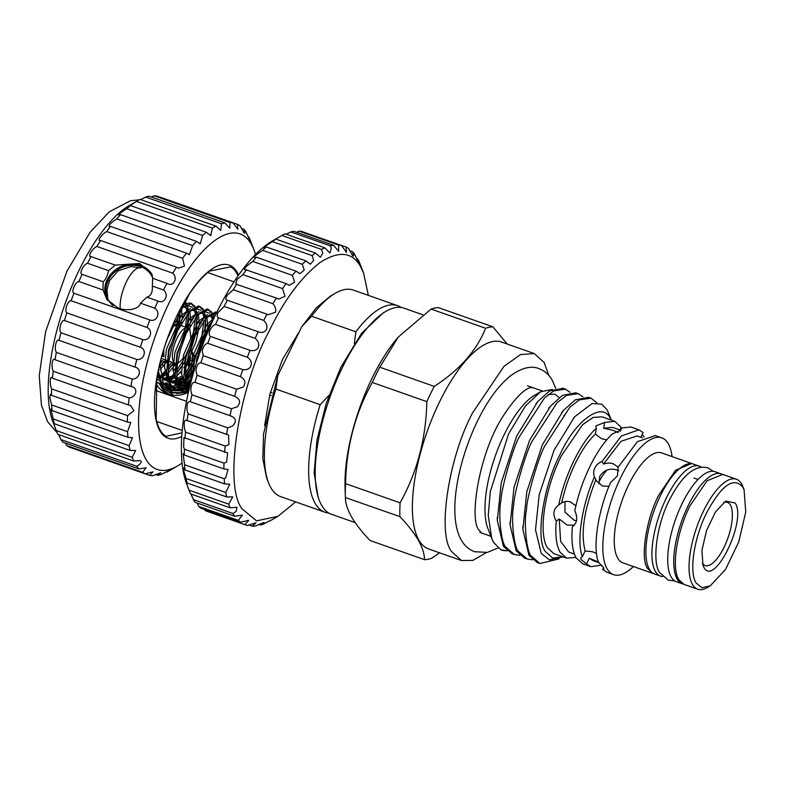 <?xml version="1.0" encoding="UTF-8"?>
<svg xmlns="http://www.w3.org/2000/svg" width="785" height="785" viewBox="0 0 785 785"><rect width="100%" height="100%" fill="white"/><g stroke="black" fill="none" stroke-linecap="round" stroke-linejoin="round"><path stroke-width="1.18" d="M701.231 467.144A58.296 21.489 109.4 0 0 699.317 466.162A58.296 21.489 109.4 0 0 662.903 505.648A58.296 21.489 109.4 0 0 655.357 571.372A58.296 21.489 109.4 0 0 660.597 576.141A58.296 21.489 109.4 0 0 662.697 576.573M699.317 466.162L693.283 464.043A58.296 21.489 109.4 0 0 656.868 503.519A58.296 21.489 109.4 0 0 649.323 569.243A58.296 21.489 109.4 0 0 654.562 574.012L660.597 576.141M186.987 373.954L191.53 366.988M177.273 379.911L181.276 377.987A22.157 19.615 -29.8 0 0 181.924 377.614L177.616 381.932M188.214 372.218A22.157 19.615 -29.8 0 0 190.255 369.333M157.059 377.399L157.648 377.84M159.09 378.782L160.042 379.292M170.688 381.333L174.996 380.627M163.084 390.39L164.35 392.343M162.299 388.889L164.497 392.421M161.406 387.456L162.907 389.703L167.98 394.001A24.786 21.951 -29.8 0 0 187.252 392.814M160.621 385.955L162.691 389.321L169.521 394.492M159.728 384.513L161.229 386.769L169.54 392.5L180.373 393.118L183.788 392.196M183.945 392.137L186.82 390.891M187.86 390.331L189.057 389.596M159.188 383.522L161.004 386.387L169.325 392.117L180.148 392.736L183.121 391.96M183.288 391.911L186.604 390.508M187.674 389.929L189.146 389.017M159.345 383.571L167.862 389.556L179.844 389.929M180.766 389.684L185.427 387.81M187.193 386.779L188.842 385.631M159.453 383.59L167.686 389.193L178.332 389.821M185.191 387.437L180.648 389.517M160.837 383.806L172.111 387.643M173.102 387.643L177.852 387.064M181.943 385.729L184.033 384.709M185.898 383.59L190.333 379.832M161.151 383.816L171.66 387.25M172.739 387.27L177.665 386.671M181.227 385.553L183.837 384.316M185.829 383.109L190.274 379.283M212.804 320.673L208.928 325.186L194.13 358.784L192.276 376.79M157.648 379.567L161.622 382.452M163.849 383.453L169.658 384.67M178.43 383.492L182.768 381.549M185.476 379.763L190.039 375.289M192.207 371.992L192.678 371.079M157.765 379.508L161.367 382.05M164.32 383.315L169.452 384.287M185.446 379.233L190.029 374.631M192.266 371.089L185.437 378.91M197.172 360.757L196.456 359.618L197.074 361.08M197.025 361.208L196.436 359.677M196.476 362.945L196.162 360.855M194.837 356.812L194.101 355.379M194.817 356.861L193.885 354.997M192.089 352.396L191.226 351.425M194.435 357.685L192.423 352.436M192.217 352.082L190.706 349.835M186.506 364.525L187.409 361.875M189.685 366.703L190.343 356.233M175.918 381.039L175.379 381.432M193.012 360.629L191.864 352.916M175.457 363.455A11.471 10.166 150.2 0 1 171.63 365.545M169.197 366.124A11.471 10.166 150.2 0 1 168.461 366.202M164.477 365.79A11.471 10.166 150.2 0 1 161.739 364.525M129.152 397.966L53.252 371.236C50.888 366.968 52.409 356.851 54.999 359.736L130.899 386.455C138.405 387.123 136.884 397.23 129.152 397.966A133.116 49.072 109.4 0 0 128.357 404.923L130.545 405.433L133.872 410.702L127.572 415.638A133.116 49.072 109.4 0 0 127.376 422.016L130.771 422.556L127.553 431.671A133.116 49.072 109.4 0 0 127.965 437.314L132.498 437.696L129.103 445.674A133.116 49.072 109.4 0 0 130.114 450.443L135.677 450.482L132.194 457.292L56.294 430.572A133.116 49.072 109.4 0 0 56.52 431.191L52.938 421.888A124.854 46.03 -70.6 0 1 64.802 304.56A124.854 46.03 -70.6 0 1 129.064 205.68L137.689 200.675A133.116 49.072 109.4 0 0 136.453 201.411L212.352 228.141L210.743 235.696L206.416 232.311L130.506 205.582A133.116 49.072 109.4 0 0 126.728 208.741L202.638 235.471L200.224 243.87L196.495 241.387L120.596 214.668A133.116 49.072 109.4 0 0 116.739 218.878L192.639 245.597L189.381 254.772L186.457 253.123L110.548 226.394A133.116 49.072 109.4 0 0 106.711 231.555L182.611 258.275L184.446 266.115L178.47 268.146L176.527 267.214A133.116 49.072 109.4 0 0 172.798 273.19C178.381 278.547 173.279 287.467 166.969 283.326A133.116 49.072 109.4 0 0 163.447 289.979C169.442 294.669 164.683 304.413 158.02 301.067A133.116 49.072 109.4 0 0 154.782 308.22C161.161 312.175 156.872 322.507 149.876 319.976A133.116 49.072 109.4 0 0 147.021 327.463C153.742 330.632 150.023 341.298 142.772 339.611A133.116 49.072 109.4 0 0 140.338 347.245C147.384 349.59 144.332 360.335 136.845 359.481A133.116 49.072 109.4 0 0 134.922 367.076C142.222 368.577 139.916 379.126 132.273 379.096A133.116 49.072 109.4 0 0 130.899 386.455L131.821 386.74M56.52 431.191A133.116 49.072 109.4 0 0 57.874 434.34L133.774 461.07L140.23 460.589L141.153 461.256C141.339 462.895 139.867 464.563 136.737 466.261A133.116 49.072 109.4 0 0 138.847 468.939L146.039 467.772L142.625 472.334L66.725 445.605A133.116 49.072 109.4 0 0 69.316 447.136L145.225 473.865L152.977 471.854L149.719 475.376L145.313 473.826M56.294 430.572C53.076 422.114 52.389 419.828 54.214 423.714L130.114 450.443M53.076 421.398L54.214 423.714A133.116 49.072 109.4 0 1 53.203 418.945L50.927 408.975L52.055 410.584L127.965 437.314M127.553 431.671L51.643 404.942A133.116 49.072 109.4 0 0 52.055 410.584M51.643 404.942L49.808 397.769L50.466 394.286L51.467 395.287L127.376 422.016M127.572 415.638L51.663 388.909A133.116 49.072 109.4 0 0 51.467 395.287M51.663 388.909C49.327 383.924 50.024 374.514 52.458 378.203L128.357 404.923M51.722 377.673L52.458 378.203A133.116 49.072 109.4 0 1 53.252 371.236M54.646 359.559L54.999 359.736A133.116 49.072 109.4 0 1 56.373 352.367C53.91 348.854 56.235 338.296 59.022 340.347L134.922 367.076M136.845 359.481L60.945 332.752A133.116 49.072 109.4 0 0 59.022 340.347M60.945 332.752C58.325 330.063 61.387 319.309 64.439 320.525L140.338 347.245M142.772 339.611L66.862 312.881A133.116 49.072 109.4 0 0 64.439 320.525M66.862 312.881C64.027 311.027 67.755 300.361 71.111 300.743L147.021 327.463M149.876 319.976L73.976 293.256A133.116 49.072 109.4 0 0 71.111 300.743M73.976 293.256C70.866 292.236 75.164 281.903 78.873 281.491L103.061 290.008L103.129 281.736L82.111 274.338A133.116 49.072 109.4 0 0 78.873 281.491M82.111 274.338C78.686 274.132 83.445 264.398 87.547 263.25L108.566 270.648C107.221 276.379 105.416 280.068 103.129 281.736M108.566 270.648L115.258 265.124L91.07 256.607A133.116 49.072 109.4 0 0 87.547 263.25M176.527 267.214L100.627 240.495A133.116 49.072 109.4 0 0 96.898 246.47C92.394 248.286 87.282 257.186 91.07 256.607L90.726 256.518M106.711 231.555C101.785 233.95 96.447 241.79 100.627 240.495L99.754 240.426M110.548 226.394L109.174 226.531M110.096 226.512C107.908 225.952 110.116 223.411 116.739 218.878M120.596 214.668L118.731 215.178M119.477 215.09C117.966 214.864 120.38 212.755 126.728 208.741M130.506 205.582L128.21 206.632M128.73 206.475L136.453 201.411M140.741 199.625L145.647 197.064L221.556 223.794L220.673 230.456L215.963 226.109L140.054 199.38A133.116 49.072 109.4 0 0 137.689 200.675M151.407 197.055L154.105 195.799L230.015 222.528L229.779 228.278L224.902 222.93L149.003 196.211A133.116 49.072 109.4 0 0 145.647 197.064M161.612 197.653L237.521 224.373L237.816 229.22L233.017 222.871L157.118 196.142A133.116 49.072 109.4 0 0 154.105 195.799M182.081 463.052A124.854 46.03 -70.6 0 1 177.773 465.839A124.854 46.03 -70.6 0 1 145.922 459.225A124.854 46.03 -70.6 0 1 169.845 301.342A124.854 46.03 -70.6 0 1 251.308 244.115A124.854 46.03 -70.6 0 1 253.898 249.63A124.854 46.03 -70.6 0 1 255.508 254.507M248.178 236.893L248.963 237.178L249.64 239.817L245.999 231.987A133.116 49.072 -70.6 0 0 243.89 229.298C245.116 232.615 245.146 233.744 243.978 232.684L240.112 225.913A133.116 49.072 -70.6 0 0 237.521 224.373M244.596 233.253L243.978 232.684M230.015 222.528A133.116 49.072 -70.6 0 1 233.017 222.871M221.556 223.794A133.116 49.072 -70.6 0 1 224.902 222.93M215.963 226.109A133.116 49.072 109.4 0 0 212.352 228.141M206.416 232.311A133.116 49.072 109.4 0 0 202.638 235.471M196.495 241.387A133.116 49.072 109.4 0 0 192.639 245.597M186.457 253.123A133.116 49.072 109.4 0 0 182.611 258.275M167.774 283.65L152.682 278.302L152.329 286.064C152.722 292.393 150.916 296.092 146.893 297.152L140.495 303.187L154.782 308.22M132.194 457.292A133.116 49.072 109.4 0 0 133.774 461.07M152.918 278.381L151.505 273.553L139.612 263.446L115.258 265.124M151.839 274.171A25.777 22.824 -29.8 0 0 140.721 265.399A25.777 22.824 -29.8 0 0 112.216 272.65A25.777 22.824 -29.8 0 0 107.123 299.762M103.061 290.008L106.75 299.134L117.858 307.857C124.952 311.223 139.092 310.144 140.495 303.187M238.032 275.849A90.883 33.51 109.4 0 0 236.756 273.298A90.883 33.51 109.4 0 0 230.721 266.861L209.723 271.041A90.883 33.51 109.4 0 0 189.097 294.404L167.509 338.472A90.883 33.51 109.4 0 0 156.764 379.135L156.186 419.023A90.883 33.51 109.4 0 0 160.042 429.895A90.883 33.51 109.4 0 0 166.067 436.332L182.032 432.839M181.777 436.45A91.806 33.843 -70.6 0 1 159.865 430.759A91.806 33.843 -70.6 0 1 177.459 314.657A91.806 33.843 -70.6 0 1 237.355 272.581A91.806 33.843 -70.6 0 1 238.601 275.044M152.212 274.936A25.709 22.765 -29.8 0 0 140.692 265.458A25.709 22.765 -29.8 0 0 111.892 273.072A25.709 22.765 -29.8 0 0 107.653 300.567M152.849 278.361A24.786 21.951 -29.8 0 0 151.574 275.672A24.786 21.951 -29.8 0 0 140.515 266.615A24.786 21.951 -29.8 0 0 112.834 273.867A24.786 21.951 -29.8 0 0 108.536 300.272A24.786 21.951 -29.8 0 0 113.04 305.63M162.642 391.234A24.786 21.951 150.2 0 1 162.564 389.429M162.564 389.154A24.786 21.951 150.2 0 1 162.593 388.281M162.593 388.124A24.786 21.951 150.2 0 1 162.652 387.378M162.74 386.632A24.786 21.951 150.2 0 1 162.966 385.209M163.015 384.974A24.786 21.951 150.2 0 1 163.172 384.287M164.683 379.92A24.786 21.951 150.2 0 1 165.272 378.733M165.635 378.085A24.786 21.951 150.2 0 1 166.538 376.604M187.124 364.436A24.786 21.951 150.2 0 1 190.353 364.377M156.333 383.806A24.786 21.951 -29.8 0 0 156.941 384.964A24.786 21.951 -29.8 0 0 168 394.011M66.725 445.605L65.489 443.113M136.737 466.261L60.837 439.531A133.116 49.072 109.4 0 0 62.947 442.22L138.847 468.939M60.837 439.531L58.659 434.625M96.898 246.47L172.798 273.19M132.273 379.096L56.373 352.367M129.103 445.674L53.203 418.945M149.719 475.376A133.116 49.072 109.4 0 0 152.732 475.72L160.846 472.737L157.834 475.308L155.43 474.464M157.834 475.308A133.116 49.072 109.4 0 0 161.19 474.454C169.236 470.254 171.101 469.479 166.773 472.138L166.096 471.893M169.462 470.392L166.773 472.138A133.116 49.072 109.4 0 0 169.148 470.843L177.773 465.839M145.225 473.865A133.116 49.072 -70.6 0 1 142.625 472.334M248.963 237.178A133.116 49.072 -70.6 0 1 250.307 240.328L253.898 249.63M152.329 286.064L163.447 289.979M158.02 301.067L146.893 297.152M233.999 281.835L207.74 272.591M215.306 315.344L212.961 314.52M209.34 313.244L204.443 311.527M200.823 310.252L195.926 308.525M192.296 307.249L187.409 305.522M199.38 354.192L198.055 353.731M186.506 401.321L155.881 390.537M198.173 357.724A24.786 21.951 -29.8 0 0 197.212 356.625M182.228 430.455L156.755 421.476M241.348 228.406L243.89 229.298M721.925 474.169A58.296 21.489 109.4 0 0 721.13 473.846A58.296 21.489 109.4 0 0 684.716 513.331A58.296 21.489 109.4 0 0 677.17 579.055A58.296 21.489 109.4 0 0 682.41 583.814A58.296 21.489 109.4 0 0 683.244 584.06M721.13 473.846L715.096 471.716A58.296 21.489 109.4 0 0 678.682 511.202A58.296 21.489 109.4 0 0 671.136 576.926A58.296 21.489 109.4 0 0 676.376 581.695L682.41 583.814M697.708 589.201L684.02 584.383L678.78 579.615C671.263 567.751 676.621 532.407 689.946 505.893L707.049 480.793L722.74 474.415L736.428 479.233A58.296 21.489 109.4 0 0 703.635 510.711A58.296 21.489 109.4 0 0 692.458 584.433A58.296 21.489 109.4 0 0 697.708 589.201A58.296 21.489 109.4 0 0 707.334 587.523L710.209 585.855L725.487 569.527L738.793 541.866L745.75 511.977L744.072 489.673L742.924 487.22C733.759 476.456 721.68 484.944 706.686 512.674C693.979 537.941 688.877 571.608 696.04 582.912L702.016 587.73L710.209 585.855M744.072 489.673L742.875 486.572A58.296 21.489 109.4 0 0 741.668 483.992A58.296 21.489 109.4 0 0 736.428 479.233M703.792 567.094L703.017 565.455L701.898 550.52L706.549 530.513L715.459 511.997L725.683 501.065L735.172 503.038C747.192 520.396 713.869 588.407 703.792 567.094M723.682 502.439A33.51 12.354 -70.6 0 1 727.391 502.331A33.51 12.354 -70.6 0 1 730.403 505.069A33.51 12.354 -70.6 0 1 723.986 547.439A33.51 12.354 -70.6 0 1 705.136 565.543A33.51 12.354 -70.6 0 1 702.32 563.13M653.768 573.688L622.927 562.874A58.296 21.489 -70.6 0 1 617.687 558.106A58.296 21.489 -70.6 0 1 628.854 484.384A58.296 21.489 -70.6 0 1 661.647 452.906L692.468 463.798M652.953 573.442L647.713 568.674C639.971 559.165 646.075 518.895 658.88 494.962L675.551 470.274L691.673 463.474M633.338 566.544A72.524 26.739 -70.6 0 1 613.615 574.679A72.524 26.739 -70.6 0 1 607.09 568.752A72.524 26.739 -70.6 0 1 620.984 477.035A72.524 26.739 -70.6 0 1 661.784 437.863A72.524 26.739 -70.6 0 1 668.31 443.79A72.524 26.739 -70.6 0 1 672.068 456.566M655.347 435.596L637.44 441.651L618.148 467.134L617.442 475.788L610.563 482.628C598.131 510.014 592.39 547.891 598.494 562.256L603.547 567.506L603.891 569.046L602.644 569.517L603.587 567.575M620.199 431.397L620.69 428.119L630.875 426.981L638.627 429.709M620.69 428.119L621.249 429.797L612.388 433.948C604.529 441.229 597.091 451.964 590.075 466.153C583.137 480.459 578.045 495.296 574.806 510.672C577.986 517.796 577.171 523.153 572.373 526.755L573.423 526.019M609.013 486.317L602.527 485.993L596.678 481.107L594.461 476.956C593.323 473.689 593.47 470.647 594.912 467.85C596.227 465.024 598.612 462.895 602.056 461.462L621.337 435.989L638.931 429.807L643.141 432.604L640.835 437.304M642.189 434.537L644.102 436.99M598.857 483.805L599.769 476.367C603.851 470.087 609.543 467.938 616.843 469.921L618.727 470.764M602.056 461.462L603.547 464.072C607.217 462.816 610.494 462.738 613.37 463.847L618.158 467.124M598.484 562.089L589.28 558.263L586.542 563.846L581.008 559.568L580.812 557.742L582.391 556.594L585.129 551.011L592.567 551.727L596.571 553.543M575.915 557.389L566.603 558.125L560.088 552.198C556.33 545.408 555.064 535.036 556.271 521.083C552.424 514.43 553.229 509.072 558.714 505L561.697 502.9C564.7 501.252 567.653 500.977 570.567 502.076L575.896 505.785M561.697 502.9C564.67 489.133 569.253 475.857 575.464 463.072C581.724 450.394 588.377 440.728 595.413 434.076L596.296 428.286L595.835 425.951L604.597 422.458L614.783 421.31L621.573 427.727M565.033 501.635L564.915 512.134L574.031 520.18L576.416 520.789M574.277 525.185L567.084 525.057L559.263 518.983L556.271 521.083M573.021 526.333L572.373 526.755C571.166 540.698 572.432 551.07 576.18 557.87L582.706 563.797L590.448 566.525M606.776 439.816L601.595 438.746L595.413 434.076M604.597 422.458L603.714 428.247L613.458 430.415L618.188 432.564M566.603 558.125L553.886 553.651L547.371 547.724C538.019 532.956 544.682 488.986 561.265 456.007L582.539 424.773L593.048 417.463L602.056 416.835L614.783 421.31M558.213 505.314L558.714 505C561.707 490.331 566.79 475.484 573.982 460.481C581.342 445.782 588.779 435.047 596.296 428.286M562.953 556.84L552.552 557.998L545.447 551.639C535.223 539.059 543.289 485.827 560.215 454.172C575.611 419.838 603.076 400.556 610.504 418.847L611.122 420.024M563.09 556.889L549.421 559.833L541.228 553.435L535.507 529.747L539.216 494.668L554.063 450.217L574.591 416.815L592.155 403.48L601.702 404.187L606.923 409.642L608.709 413.45M512.016 553.7L503.42 546.34L497.317 520.484L501.242 482.755L516.795 435.852L537.803 401.518L549.628 390.901L563.051 388.31M570.067 392.314L565.445 389.144L553.768 390.901L544.329 398.181L519.366 436.764C513.145 447.313 501.085 488.957 500.987 500.212C497.945 513.547 501.222 544.407 505.991 547.243L514.391 554.534L519.856 555.299M524.792 558.204L516.196 550.844L510.093 524.988L514.018 487.259L529.571 440.356L550.579 406.022L562.403 395.395L575.837 392.804M582.843 396.808L578.221 393.648L566.544 395.395L557.105 402.676L532.142 441.258C525.93 451.817 513.861 493.451 513.773 504.716C510.721 518.041 513.998 548.911 518.767 551.747L527.167 559.038L532.642 559.803M596.836 402.823L590.997 398.142L579.32 399.899L569.881 407.179L544.918 445.762C538.706 456.311 526.637 497.955 526.549 509.21C523.497 522.545 526.774 553.405 531.543 556.241L539.943 563.532L537.372 562.629L528.972 555.338L522.879 529.482L526.804 491.753L542.347 444.85L563.355 410.516L575.179 399.899L588.613 397.308M539.943 563.532L559.018 558.9M506.914 550.648A86.478 31.881 -70.6 0 1 501.566 550.02A86.478 31.881 -70.6 0 1 500.859 549.745L493.598 542.464L491.753 538.51L488.241 515.362L490.311 491.704L508.592 433.85L525.499 405.874L540.571 391.784L552.355 389.409M491.675 538.304L487.907 528.54A77.067 28.407 -70.6 0 1 504.274 434.478A77.067 28.407 -70.6 0 1 534.899 395.071L540.571 391.784M486.396 552.581L472.815 560.392L461.452 560.519L451.581 551.551C437.029 533.643 448.51 457.871 472.609 412.822L503.97 366.369L520.504 354.575L534.32 353.564L544.182 362.533L548.784 375.387M461.286 560.461L428.688 548.99A109.704 40.447 -70.6 0 1 439.845 401.282A109.704 40.447 -70.6 0 1 501.556 342.034L534.163 353.515M439.551 552.807L431.76 558.223A122.421 45.128 -70.6 0 1 424.499 559.666L369.99 540.482C361.807 531.847 355.644 523.938 351.484 516.765C347.461 509.602 345.429 503.156 345.38 497.435A122.421 45.128 -70.6 0 1 345.586 483.638C346.332 446.842 355.242 413.116 372.316 382.442L426.824 401.635A122.421 45.128 -70.6 0 1 430.474 393.893A122.421 45.128 -70.6 0 1 434.282 386.397C459.51 370.01 476.623 350.63 485.611 328.258A122.421 45.128 -70.6 0 1 492.882 326.815L507.228 344.026M372.316 382.442A122.421 45.128 -70.6 0 1 375.966 374.7A122.421 45.128 -70.6 0 1 379.773 367.203L398.26 337.079L431.102 309.064A122.421 45.128 -70.6 0 1 438.373 307.622L492.882 326.815M424.499 559.666C424.459 553.935 422.418 547.488 418.395 540.335C414.156 533.054 407.994 525.155 399.889 516.618L345.39 497.553L345.047 487.397A109.243 40.27 -70.6 0 1 372.335 377.663A109.243 40.27 -70.6 0 1 397.779 337.628L398.26 337.079M355.193 522.624L331.447 514.263A109.243 40.27 -70.6 0 1 319.358 500.506A109.243 40.27 -70.6 0 1 342.554 367.174A109.243 40.27 -70.6 0 1 385.965 311.321A109.243 40.27 -70.6 0 1 404.01 308.171L422.87 314.814M319.358 500.506L318.161 497.405L314.137 472.943L316.963 440.12L326.256 403.304L340.778 367.439L361.6 333.282L383.09 312.989L385.965 311.321M328.993 395.346L320.182 404.658L275.908 389.066L277.762 375.652L301.685 326.815L311.586 316.227L355.86 331.82A109.478 40.359 -70.6 0 1 397.652 305.689A109.478 40.359 -70.6 0 1 401.164 307.475M328.797 513.027A109.478 40.359 -70.6 0 1 324.931 512.212A109.478 40.359 -70.6 0 1 315.089 503.263A109.478 40.359 -70.6 0 1 320.182 404.658M311.586 316.227A109.478 40.359 -70.6 0 1 335.293 293.256A109.478 40.359 -70.6 0 1 353.378 290.097L397.652 305.689M301.685 326.815L316.227 307.906L330.505 296.033L335.293 293.256M306.228 233.135L346.018 247L346.509 252.407L341.406 245.45L301.813 231.506A147.806 54.489 109.4 0 0 299.036 231.124L338.639 245.067L338.678 251.318L333.468 245.273L293.875 231.33A147.806 54.489 109.4 0 0 290.813 231.938L330.416 245.882L331.29 248.354L329.926 252.956L324.784 247.825A147.806 54.489 109.4 0 0 321.497 249.414L322.763 253.035L320.398 257.284L315.511 253.064A147.806 54.489 109.4 0 0 312.067 255.586L313.686 260.335L310.31 264.231L305.846 260.875A147.806 54.489 109.4 0 0 302.294 264.3L304.246 270.118L299.831 273.651L295.965 271.119A147.806 54.489 109.4 0 0 292.383 275.368L294.62 282.198L289.194 285.367L286.064 283.581A147.806 54.489 109.4 0 0 282.531 288.586L284.994 296.318L278.577 299.144L276.34 298.045A147.806 54.489 109.4 0 0 272.905 303.687C275.29 306.415 276.173 309.261 275.555 312.224L268.205 314.726L266.978 314.196A147.806 54.489 109.4 0 0 263.721 320.388C266.615 323.214 267.548 326.285 266.498 329.602C264.555 332.379 261.778 333.095 258.157 331.751L218.554 317.807A147.806 54.489 109.4 0 0 215.541 324.411L255.145 338.355C258.608 341.181 259.55 344.429 257.98 348.108C255.988 350.444 253.349 351.189 250.052 350.346L210.449 336.402A147.806 54.489 109.4 0 0 207.731 343.3L247.334 357.244C251.416 360.001 252.368 363.386 250.179 367.39C248.237 369.303 245.783 370.049 242.82 369.627L203.227 355.683A147.806 54.489 109.4 0 0 200.852 362.739L240.455 376.682C245.205 379.332 246.127 382.786 243.242 387.064L236.609 389.223L197.006 375.279A147.806 54.489 109.4 0 0 195.043 382.354L234.636 396.297C240.082 398.77 240.975 402.254 237.315 406.748L231.536 408.75L191.932 394.806A147.806 54.489 109.4 0 0 190.392 401.753L230.8 415.952M296.593 232.291L299.036 231.124M175.359 363.426A18.82 6.937 -70.6 0 1 175.192 363.376A18.82 6.937 -70.6 0 1 173.495 361.836A18.82 6.937 -70.6 0 1 177.106 338.041A18.82 6.937 -70.6 0 1 187.065 327.738M188.636 328.454A18.82 6.937 -70.6 0 1 189.381 329.415A18.82 6.937 -70.6 0 1 190.451 333.811L190.784 339.375M286.289 234.273L290.813 231.938M182.797 358.568L181.06 360.482A18.82 6.937 -70.6 0 1 177.587 363.19M163.761 349.668L163.888 356.655L161.906 355.968M161.249 358.392L166.842 360.433M295.641 501.9L277.949 516.304L256.538 520.877L242.123 508.866C223.489 485.944 238.189 388.928 269.039 331.241C284.131 300.056 301.263 277.066 320.437 262.259C339.149 250.444 352.573 251.975 360.678 266.861L363.592 273.062L368.361 295.376M362.866 271.178L359.275 262.072A147.806 54.489 -70.6 0 0 357.666 258.854L358.392 262.151L354.437 253.938A147.806 54.489 -70.6 0 0 352.406 251.622C353.829 255.41 353.898 256.744 352.593 255.625L348.442 248.354A147.806 54.489 -70.6 0 0 346.018 247M358.588 261.474L358.392 262.151M353.25 256.204L352.593 255.625M338.639 245.067A147.806 54.489 -70.6 0 1 341.406 245.45M330.416 245.882A147.806 54.489 -70.6 0 1 333.468 245.273M186.163 478.516L183.896 471.353L183.69 467.978L184.995 469.95L224.598 483.894L229.779 484.208L225.766 492.46L186.163 478.516A147.806 54.489 109.4 0 0 187.075 482.981L226.669 496.925L232.772 496.885L228.7 504.137L189.097 490.193A147.806 54.489 109.4 0 0 189.921 492.45A147.806 54.489 109.4 0 0 190.47 493.843L230.074 507.787L236.992 507.257L236.148 511.408L232.919 513.498L193.316 499.554A147.806 54.489 109.4 0 0 195.141 502.331L234.744 516.275L242.339 515.127L238.346 520.377L198.742 506.433A147.806 54.489 109.4 0 0 200.98 508.268L240.583 522.211L248.727 520.327L244.881 524.625L205.277 510.682A147.806 54.489 109.4 0 0 206.278 511.064L245.882 525.008A147.806 54.489 109.4 0 0 247.481 525.499L256.018 522.781L252.377 526.176L248.776 524.9M184.583 464.769L183.082 453.632L184.289 455.006L223.892 468.949L228.062 469.469L225.599 478.114L224.186 478.713L184.583 464.769A147.806 54.489 109.4 0 0 184.995 469.95M184.377 449.197L183.641 446.979L183.965 437.579L227.65 452.955L226.58 462.1L223.98 463.14L184.377 449.197A147.806 54.489 109.4 0 0 184.289 455.006M185.554 432.123L184.593 429.032C183.68 421.987 184.485 419.17 187.016 420.574L228.572 435.008L228.896 444.634L225.158 446.066L185.554 432.123A147.806 54.489 109.4 0 0 184.966 438.442M186.31 420.122L187.016 420.574A147.806 54.489 109.4 0 1 188.086 413.872L186.987 410.035C186.742 403.657 187.87 400.899 190.392 401.753L190.078 401.606M231.536 408.75A147.806 54.489 109.4 0 0 229.995 415.697C236.167 417.914 237.001 421.368 232.497 426.059L227.689 427.825L188.086 413.872M191.932 394.806L190.775 390.361C191.138 384.64 192.56 381.971 195.043 382.354M197.006 375.279L195.877 370.383C196.79 365.31 198.448 362.768 200.852 362.739M203.227 355.683L202.216 350.502C203.56 346.077 205.405 343.673 207.731 343.3M210.449 336.402C209.193 335.637 208.928 333.861 209.644 331.093C211.204 327.433 213.167 325.206 215.541 324.411M218.495 317.788L218.554 317.807C216.994 317.326 216.817 315.57 218.044 312.548L224.118 306.444L263.721 320.388M266.978 314.196L227.375 300.253C225.452 300.135 225.403 298.457 227.228 295.209L233.312 289.743L272.905 303.687M276.34 298.045L235.706 284.052L237.031 279.431L242.928 274.642L282.531 288.586M286.064 283.581L245.911 269.785C243.703 270.138 244.145 268.715 247.255 265.516L252.78 261.425L292.383 275.368M295.965 271.119L256.361 257.176L255.194 257.588C253.251 257.971 254.085 256.685 257.706 253.732L262.69 250.356L302.294 264.3M305.846 260.875L266.243 246.932L264.447 247.736C262.887 248.158 264.133 247.02 268.176 244.312L272.464 241.643L312.067 255.586M315.511 253.064L275.918 239.121L273.072 240.622L275.231 239.288L281.893 235.471L321.497 249.414M226.826 300.155L227.375 300.253A147.806 54.489 109.4 0 0 224.118 306.444M236.736 284.101A147.806 54.489 109.4 0 0 233.312 289.743M246.461 269.638A147.806 54.489 109.4 0 0 242.928 274.642M245.911 269.785L244.94 269.785M256.361 257.176A147.806 54.489 109.4 0 0 252.78 261.425M255.194 257.588L254.369 257.647M266.243 246.932A147.806 54.489 109.4 0 0 262.69 250.356M264.447 247.736L263.809 247.854M275.918 239.121A147.806 54.489 109.4 0 0 272.464 241.643M324.784 247.825L285.181 233.881A147.806 54.489 109.4 0 0 281.893 235.471M275.231 239.288L272.375 240.946A140.456 51.781 109.4 0 0 216.552 312.764A140.456 51.781 109.4 0 0 186.732 484.188L189.921 492.45M212.156 321.399L201.647 338.845L194.582 360.011L192.266 377.085M209.889 327.198L203.286 339.414L194.7 368.656M188.636 391.735C185.711 387.103 184.799 379.184 185.878 367.988L189.057 352.328L194.768 336.422L206.053 318.102L216.758 312.351L215.679 311.939L203.639 318.406L193.13 335.843L186.065 357.008L183.759 377.644L186.987 391.165L188.302 392.863M213.863 318.386L212.352 313.058M212.509 321.006L211.224 313.676M210.714 312.489L207.956 309.3M211.783 312.047L207.161 308.937L194.337 316.345L184.612 332.85L177.547 354.015L175.241 374.641L178.47 388.163L182.758 391.833L188.164 392.716M208.8 309.516L197.889 314.716L186.251 333.419L180.54 349.325L177.361 364.996C176.282 376.182 177.194 384.1 180.108 388.742L184.396 392.412M185.368 376.074L194.072 362.366M197.967 353.947L202.069 342.26M204.591 331.545L205.631 318.573M205.474 316.424L203.835 310.065M185.446 373.238L191.717 363.141L196.328 353.368M201.676 337.03L204.021 320.506M203.982 318.003L202.707 310.674M202.196 309.486L199.439 306.297M203.266 309.045L198.644 305.934L185.819 313.343L176.095 329.847L169.03 351.013L166.724 371.648L169.952 385.16L174.241 388.83L179.647 389.723M200.283 306.513L189.371 311.714L177.734 330.416L172.013 346.322L168.844 361.993C167.764 373.189 168.677 381.098 171.591 385.739L175.879 389.409M184.544 361.267L185.545 359.363M191.197 346.47L193.552 339.257M195.7 330.505L197.104 315.57M196.956 313.431L195.318 307.063M183.199 360.138L185.495 355.585M193.149 334.027L195.504 317.513M195.465 315.011L194.189 307.671M193.679 306.484L190.912 303.304M194.749 306.052L190.127 302.941L183.445 304.462M191.766 303.52L181.59 307.965M187.183 327.502L188.586 312.577M188.429 310.428L186.801 304.06M185.505 327.11L186.977 314.51M186.948 312.008L185.672 304.678M185.162 303.491L184.554 302.431M186.231 303.049L185.015 301.597M178.774 323.96L180.108 310.811M177.341 322.223L178.342 314.294M183.602 392.068L187.517 391.941M175.075 389.075L179 388.938M180.04 388.624L183.523 386.877M186.133 384.935L190.451 380.656M186.496 386.514L190.775 382.658M158.325 370.726L161.435 382.167L165.723 385.837L171.13 386.72M166.557 386.073L170.482 385.935M175.006 383.875L176.34 382.943M159.924 363.602L163.074 382.737L167.362 386.416M172.121 386.514L176.762 384.375M177.979 383.512L183.778 377.997M156.45 382.521L162.613 383.718M158.04 383.07L161.965 382.943M166.489 380.872L167.823 379.94M169.099 378.929L175.173 372.551M176.929 370.235L182.248 361.875M156.49 382.03L158.845 383.414M169.638 380.382L175.261 374.995M176.851 373.071L181.757 366.065M157.971 377.879L159.306 376.947M160.582 375.936L166.655 369.549M168.412 367.233L171.787 362.179M161.121 377.379L166.734 372.002M168.333 370.078L173.426 362.758M159.885 364.24L162.23 360.825M159.816 367.076L163.869 361.394M205.277 510.682L204.728 509.593M198.742 506.433L197.163 503.038M193.316 499.554L190.971 494.02M189.097 490.193C186.182 482.863 184.426 476.613 187.075 482.981L185.77 480.332M252.377 526.176A147.806 54.489 109.4 0 0 255.302 526.058L264.074 522.408L260.718 524.979L258.824 524.321M260.718 524.979A147.806 54.489 109.4 0 0 263.897 523.88L269.324 520.946M272.738 519.248L269.716 521.083A147.806 54.489 109.4 0 0 270.285 520.749L277.635 516.491M258.294 331.8L258.157 331.751A147.806 54.489 109.4 0 0 255.145 338.355M250.052 350.346A147.806 54.489 109.4 0 0 247.334 357.244M242.82 369.627A147.806 54.489 109.4 0 0 240.455 376.682M236.609 389.223A147.806 54.489 109.4 0 0 234.636 396.297M227.689 427.825A147.806 54.489 109.4 0 0 226.62 434.517M225.158 446.066A147.806 54.489 109.4 0 0 224.569 452.386M223.98 463.14A147.806 54.489 109.4 0 0 223.892 468.949M224.186 478.713A147.806 54.489 109.4 0 0 224.598 483.894M225.766 492.46A147.806 54.489 109.4 0 0 226.669 496.925M228.7 504.137A147.806 54.489 109.4 0 0 230.074 507.787M232.919 513.498A147.806 54.489 109.4 0 0 234.744 516.275M238.346 520.377A147.806 54.489 109.4 0 0 240.583 522.211M244.881 524.625A147.806 54.489 109.4 0 0 245.882 525.008M179.382 325.029L174.78 325.942L173.102 325.343M299.438 331.407L282.433 359.589L269.893 394.129L264.643 425.686M166.695 362.395L160.748 360.295M166.744 361.659L165.792 359.991M163.888 356.655L162.436 354.123M174.78 325.942L177.891 322.419L174.927 321.369M177.891 322.419L178.862 324.117M272.042 392.961L270.364 392.363M269.638 395.09L271.257 395.66M324.931 512.212L280.657 496.62A109.478 40.359 -70.6 0 1 268.548 482.834L266.557 477.673L262.818 458.803L263.554 433.977L277.762 375.652M355.86 331.82L354.339 343.477M268.548 482.834A109.478 40.359 -70.6 0 1 275.908 389.066M349.541 250.611L352.406 251.622M356.449 258.422L357.666 258.854M431.102 309.064L485.611 328.258M379.773 367.203L434.282 386.397M345.586 483.638L400.095 502.832C417.159 472.158 426.069 438.423 426.824 401.635M399.889 516.618A122.421 45.128 -70.6 0 1 400.095 502.832M500.859 549.745L507.081 550.805M574.463 554.082L568.742 552.071L560.618 541.326L559.263 518.983M603.714 428.247L612.643 427.374L620.395 430.101M601.673 565.121L590.752 566.633L586.542 563.846M582.391 556.594C576.288 542.219 582.038 504.343 594.461 476.956M589.28 558.263L593.166 560.667M602.644 569.517L607.158 572.402M637.077 435.979L620.984 441.307L603.547 464.072M585.129 551.011C580.517 532.976 584.128 509.161 595.952 479.576M598.661 482.569A30.291 11.167 -70.6 0 1 607.139 470.009M175.3 369.254L173.573 370.118L175.349 368.489M172.435 377.977L172.808 378.635M188.253 360.364L186.045 366.634M181.512 372.031L176.88 374.945M175.281 375.583L174.505 375.838M171.738 376.466L168.726 376.672M189.744 357.469L188.488 368.096L185.466 372.738M181.737 376.084L177.106 378.468M171.935 379.567L170.61 379.606M167.676 379.351L161.69 376.937M190.117 356.724L190.647 357.891M191.432 367.194L191.049 368.714M190.127 371.119L185.388 377.467M175.811 382.226L171.591 382.53M168.49 382.109L167.499 381.844M193.228 363.965L193.365 364.956M192.57 372.139L192.158 373.267M190.098 376.996L185.633 381.569M183.288 383.07L179.569 384.65M177.057 385.239L174.878 385.464M169.835 384.964L168.51 384.562M167.166 384.022L165.272 382.962M194.935 367.105L195.014 367.625M172.896 388.192L170.188 387.505M168.844 386.956L168.235 386.662M167.431 386.21L164.291 383.61M188.92 359.088L189.411 359.383M190.078 359.805L190.804 360.335M189.715 386.877L188.39 387.868M186.006 389.281L181.816 390.832M181.1 390.989L171.866 390.439M170.531 389.9L165.969 386.544M164.487 384.542L163.898 383.472M162.573 376.741L162.613 376.162M189.95 370.049L189.558 370.893M179.284 380.431L177.459 381.088M175.447 381.579L170.836 381.873M191.638 372.983L185.554 380.705M183.033 382.373L178.951 384.081M176.821 384.572L176.331 384.65M169.285 384.277L165.664 382.795M191.834 378.664L186.055 384.493M184.455 385.445L183.886 385.739M170.963 387.211L169.707 386.819M168.324 386.24L164.664 383.737M189.087 358.765L190.039 359.402M190.019 385.671L187.782 387.388M185.721 388.604L181.237 390.233M180.364 390.42L174.839 390.587M172.641 390.155L166.341 386.671M188.243 360.433L189.45 360.972M188.783 390.763L188.243 391.087M187.281 391.597L185.937 392.206M184.956 392.578L176.517 393.521M174.319 393.089L168.019 389.605M187.743 362.66L189.244 363.112M173.789 395.248L169.697 392.549M165.733 380.431L166.027 378.969M166.234 378.252L166.832 376.623M186.271 365.084L188.685 365.427M173.583 378.517L172.975 377.448M107.839 298.938L106.966 289.753L109.517 280.687L117.995 270.933L131.046 266.537L140.809 267.95A25.473 9.391 109.4 0 0 126.856 280.951A25.473 9.391 109.4 0 0 120.193 308.584M159.875 369.912L166.351 362.268M181.345 325.638L181.865 322.223M182.248 318.308L181.394 308.319M157 377.713L159.551 377.85M161.2 377.497L166.881 374.239M168.392 372.914L175.251 364.711M189.627 329.896L190.392 325.216M190.765 321.31L189.872 311.194M189.254 309.633L183.111 306.552M160.768 376.8L168.078 380.843M169.717 380.489L175.398 377.242M176.91 375.917L181.512 370.805M183.778 367.714L184.289 366.948M186.545 363.376L195.867 342.015L198.909 328.218M199.282 324.303L198.389 314.196M197.771 312.636L191.628 309.545M186.604 312.401L183.366 316.188L168.579 349.786L166.724 371.648M169.285 379.803L176.596 383.845M177.989 383.561L182.669 381.196M195.063 366.379L195.779 365.143M207.005 334.017L207.426 331.221M207.799 327.306L206.916 317.189M206.288 315.639L200.155 312.548M193.875 316.914L191.893 319.191L177.096 352.789L175.212 372.718M177.802 382.805L185.113 386.848M186.908 386.436L190.225 384.846M214.217 317.621L208.673 315.55M202.402 319.907L200.411 322.184L185.613 355.782L183.759 377.644M186.32 385.798L189.214 388.938M159.816 367.115L164.261 361.532M179.598 322.753L180.079 309.898M157.098 377.143L159.247 376.712M160.631 376.172L166.734 371.776M168.333 370.118L173.877 362.915M188.125 325.755L188.606 312.901M182.826 306.798L184.848 306.827L187.183 309.133L187.909 310.958L187.115 308.819L184.024 305.807M157.687 373.945L159.345 377.094M163.888 380.077L167.764 379.714M169.148 379.175L175.251 374.769L169.128 379.086M177.763 372.09L185.142 361.453M188.155 355.713L190.794 349.727M191.314 348.422L195.475 334.871M196.642 328.748L196.878 315.835M191.344 309.79L193.365 309.82L195.7 312.126L196.427 313.961L195.632 311.812L192.551 308.809M190.402 308.623L181.276 315.452L166.489 349.05L164.497 367.086L167.862 380.097M172.406 383.07L176.282 382.707M177.665 382.167L183.768 377.771M186.29 375.083L193.66 364.456M196.672 358.706L202.294 344.281L203.992 337.864M205.16 331.751L205.641 318.896M204.963 316.944L204.149 314.814L201.068 311.802M198.929 311.625L189.793 318.455L175.006 352.043L173.014 370.078L176.38 383.1M178.45 385.101L180.923 386.073M213.353 319.485L212.666 317.817L209.585 314.805M207.446 314.628L198.32 321.448L183.523 355.046L181.541 373.081L184.897 386.092M186.967 388.104L189.195 389.026M213.932 318.249L206.838 324.45L192.04 358.048L190.794 382.609M189.165 371.256L185.368 376.29M190.402 380.352L186.025 384.336M184.387 385.327L183.464 385.788M181.796 386.485L179.274 387.201M178.038 387.417L174.505 387.574M188.792 359.344L189.44 359.746M190.078 385.415L187.674 387.29M185.662 388.467L181.119 390.106M180.207 390.282L176.193 390.518M188.115 361.149L189.411 361.708M188.832 390.567L188.174 390.959M187.193 391.479L185.476 392.235M184.71 392.51L177.871 393.452M187.517 363.376L189.106 363.838M166.4 380.705L166.538 380.028M166.597 379.773L166.911 378.635M166.969 378.429L167.303 377.526M674.757 580.91L668.32 580.164L659.792 572.707C651.815 563.228 656.152 523.114 671.381 496.287C683.509 474.169 695.667 464.691 707.864 467.86L713.339 471.314M498.082 547.979L487.328 552.404L474.552 551.698C468.753 549.461 464.337 545.585 461.305 540.06C447.764 516.756 456.674 464.906 476.652 422.752C486.71 401.694 497.925 386.102 510.289 375.986C521.564 367.831 531.131 365.388 539.001 368.646C544.8 370.893 549.215 374.769 552.257 380.283L555.652 388.163M481.293 532.564L478.919 529.993C468.831 519.111 479.223 451.866 503.617 415.402C526.284 380.941 534.143 388.506 532.269 387.78M57.177 432.8L47.561 421.623L41.409 404.893L39.25 375.73L45.608 331.682L66.911 271.227L90.079 232.272L109.311 211.803L130.614 200.685L139.21 199.822M694.018 478.026L698.061 479.449M655.024 435.489L661.784 437.863M611.26 420.073L608.62 413.234M562.865 388.241L565.445 389.144M575.65 392.745L578.045 393.589M588.426 397.239L590.82 398.083M511.82 553.631L514.175 554.465M524.596 558.125L526.951 558.959M527.5 385.769L542.16 390.93M168.942 361.178L175.192 363.376M363.592 273.062L362.582 270.423M193.875 316.924L195.122 315.403M175.114 370.962L175.241 374.641M202.393 319.917L203.639 318.406M157.157 376.81L159.208 376.564M160.611 376.084L166.734 371.766M160.689 376.447L164.026 379.489L167.725 379.567M196.878 315.845L197.251 319.593L197.123 315.894M169.207 379.449L172.543 382.491L176.242 382.56M177.645 382.079L182.189 379.194M199.861 312.793L201.882 312.822L204.218 315.128L204.944 316.963M177.724 382.452L181.06 385.494L184.563 385.612M186.173 385.082L190.706 382.187M208.388 315.796L210.409 315.825L213.334 319.534M186.241 385.445L189.342 388.398M180.226 325.245L187.095 327.669M189.332 351.346L191.354 349.119L191.148 345.626M479.812 532.387L490.9 536.292M497.317 520.484L497.258 517.511M537.803 401.518L535.87 403.833M564.032 415.049L564.081 416.384M535.507 529.747L535.488 529.07M574.591 416.815L573.472 418.13M522.879 529.482L522.82 526.509M563.355 410.516L561.432 412.832M510.093 524.988L510.034 522.015M550.579 406.022L548.656 408.337M548.332 394.57L554.769 394.139L559.293 397.573M592.891 560.568L599.122 562.766M606.854 572.294L613.615 574.679M636.792 435.881L642.513 437.893"/></g></svg>
